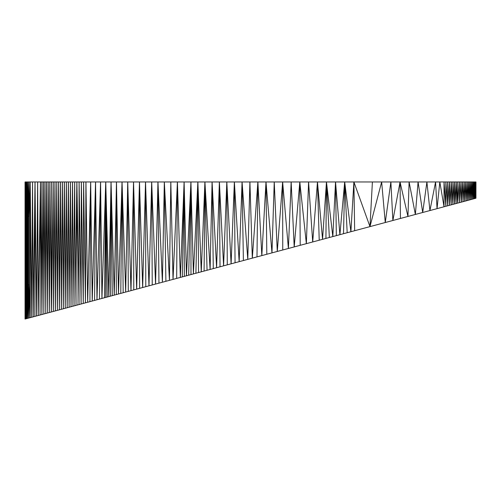 <?xml version="1.0" encoding="UTF-8"?>
<svg xmlns="http://www.w3.org/2000/svg" width="501" height="501" viewBox="0 0 501 501"><rect width="100%" height="100%" fill="white"/><g stroke="black" fill="none" stroke-linecap="round" stroke-linejoin="round"><path stroke-width="0.75" d="M25.05 181.963L25.05 319.037L25.05 181.963L30.21 181.963L30.21 317.653L31.676 317.258L32.534 181.963L35.02 181.963L36.492 315.968L37.663 181.963L38.233 315.505L41.909 314.515L41.927 181.963L43.424 181.963L43.837 314.002L44.958 181.963L45.773 313.482L49.668 312.442L49.806 181.963L56.795 181.963L57.477 310.351L58.636 181.963L59.425 309.825L60.515 181.963L61.372 309.305L62.431 181.963L63.308 308.785L64.385 181.963L65.243 308.265L66.376 181.963L76.878 181.963L76.966 305.128L85.433 302.854L85.934 181.963L95.559 181.963L96.981 299.761L475.931 198.227L475.95 181.963M25.05 216.244L25.131 181.963L25.282 216.244L25.382 181.963L25.551 216.244L25.795 181.963L25.92 216.244L26.365 181.963L26.966 216.244L27.098 181.963L27.636 216.244L27.987 181.963L28.4 216.244L29.02 181.963L29.258 216.244L30.21 181.963L32.534 181.963L33.216 316.851L34.819 316.419L35.02 181.963L41.927 181.963M30.21 181.963L31.676 317.258L33.216 316.851L35.02 181.963M34.819 316.419L38.233 315.505L40.468 181.963L41.909 314.515L45.773 313.482L46.537 181.963L49.806 181.963L51.616 311.916L76.966 305.128M40.042 315.023L40.468 181.963M41.909 314.515L43.424 181.963L46.537 181.963L47.714 312.962L48.152 181.963L49.668 312.442L51.616 311.916L53.225 181.963L53.569 311.397L54.991 181.963L55.523 310.87L56.795 181.963L66.376 181.963L67.165 307.752L68.399 181.963L69.075 307.238L70.466 181.963L70.998 306.725L72.564 181.963L72.952 306.199L74.705 181.963L74.943 305.666L76.878 181.963L85.934 181.963L87.656 302.26L89.917 301.658L90.675 181.963L92.222 301.038L94.576 300.406L95.559 181.963L444.03 181.963L444.03 206.769L439.822 181.963L437.041 208.641L435.563 181.963L429.927 210.552L426.902 181.963L422.694 212.487L418.078 181.963L415.36 214.453L409.11 181.963L407.939 216.445L405.372 217.127M51.497 181.963L51.616 311.916M76.878 181.963L79.026 304.577L79.083 181.963L81.118 304.013L81.331 181.963L83.26 303.437L83.611 181.963L85.433 302.854L87.656 302.26L90.675 181.963M89.917 301.658L92.222 301.038L95.559 181.963M94.576 300.406L96.981 299.761L100.582 181.963L101.935 298.433L105.742 181.963L105.799 297.4M99.436 299.103L100.582 181.963M144.538 287.023L146.267 286.559M135.495 289.446L141.163 287.925M119.413 293.755L125.544 292.108M117.021 294.394L119.257 293.793M113.019 295.465L114.616 295.039M106.206 297.293L110.871 296.041M103.857 297.92L104.759 297.675M99.799 299.009L101.164 298.64M98.716 299.297L99.467 299.097M25.106 216.244L25.131 319.012L30.21 317.653L29.258 284.812L29.258 216.244L28.4 216.244L28.4 284.812L29.027 317.972L29.258 284.812L28.4 284.812L27.993 318.248L27.636 284.812L28.4 284.812M400.581 218.411L401.138 218.267M426.044 211.591L426.476 211.472M313.019 241.877L317.271 240.737M318.623 240.374L320.584 239.847M325.212 238.608L335.338 235.896M335.57 235.833L337.38 235.345M285.501 249.248L299.792 245.421M302.516 244.688L311.04 242.409M457.663 181.963L457.663 203.118L456.142 181.963L456.129 203.531L454.557 181.963L454.539 203.957L452.917 181.963L452.898 204.395L451.219 181.963L451.201 204.853L449.472 181.963L449.46 205.316L447.694 181.963L447.681 205.792L445.877 181.963L445.865 206.28L444.03 181.963L475.862 181.963L475.85 198.246M25.282 216.244L25.795 318.836L25.92 284.812L26.966 284.812L27.104 318.486L27.636 284.812L27.636 216.244L28.4 216.244M26.365 181.963L26.39 216.244L26.966 216.244L26.966 284.812L27.636 284.812M25.92 216.244L26.371 318.68L26.39 216.244L25.551 216.244M25.05 284.812L25.382 318.949L25.551 284.812L25.92 284.812M475.537 198.327L475.862 181.963M457.663 203.118L459.373 181.963L459.549 202.611L461.033 181.963L461.333 202.135L462.648 181.963L463.012 201.684L464.202 181.963L464.59 201.264L465.692 181.963L466.087 200.863L467.114 181.963L467.496 200.481L468.448 181.963L468.83 200.124L469.7 181.963L470.088 199.786L470.859 181.963L471.284 199.467L471.936 181.963L472.412 199.166L472.919 181.963L473.42 198.897L473.796 181.963L474.29 198.665L474.547 181.963L475.004 198.471L475.155 181.963L475.292 198.396L475.599 181.963M343.517 233.704L344.688 181.963L350.894 231.725L353.894 181.963L354.658 230.717M325.926 238.42L326.458 181.963L332.821 236.572L335.532 181.963L339.903 234.668L344.688 181.963L347.18 232.721M104.49 297.751L105.742 181.963L108.78 296.598L111.04 181.963L114.234 295.139L116.47 181.963L118.48 293.999L122.031 181.963L125.676 292.077L127.724 181.963L130.98 290.655L133.535 181.963L136.654 289.133L139.472 181.963L142.666 287.524L145.522 181.963L148.979 285.827L151.684 181.963L155.567 284.067L157.953 181.963L162.399 282.232L164.328 181.963L169.438 280.347L170.816 181.963L173.027 279.389L177.41 181.963L180.347 277.422L184.111 181.963L186.447 275.788L190.931 181.963L193.392 273.928L197.864 181.963L201.252 271.824L204.915 181.963L210.107 269.45L212.086 181.963L216.595 267.709L219.382 181.963L223.59 265.837L226.815 181.963L231.099 263.827L234.374 181.963L239.152 261.666L242.071 181.963L247.776 259.355L249.905 181.963L252.31 258.14L257.877 181.963L261.823 255.591L265.993 181.963L271.968 252.873L274.241 181.963L277.278 251.452L282.633 181.963L288.394 248.471L291.156 181.963L294.206 246.918L299.805 181.963L306.355 243.661L308.578 181.963L312.699 241.964L317.465 181.963L322.55 239.321L326.458 181.963L329.351 237.499M105.742 181.963L107.22 297.018M110.471 296.147L111.04 181.963L112.293 295.659M116.301 294.588L116.47 181.963M120.772 293.386L122.031 181.963L123.171 292.747M127.724 181.963L128.281 291.375M133.535 181.963L133.773 289.904M139.472 181.963L139.616 288.338M145.522 181.963L145.785 286.685M151.684 181.963L152.241 284.956M157.953 181.963L158.955 283.159M164.328 181.963L165.894 281.299M176.659 278.412L177.41 181.963M182.295 276.903L184.111 181.963L184.324 276.358M188.664 275.193L190.931 181.963L190.981 274.573M195.904 273.258L197.864 181.963L198.528 272.557M204.089 271.066L204.915 181.963L207.038 270.271M212.086 181.963L213.288 268.599M219.382 181.963L220.027 266.795M226.815 181.963L227.279 264.847M234.374 181.963L235.057 262.762M242.071 181.963L243.392 260.533M256.988 256.888L257.877 181.963M265.993 181.963L266.814 254.257M282.633 181.963L282.752 249.986M299.805 181.963L300.193 245.315M317.465 181.963L319.218 240.217M335.532 181.963L336.34 235.627M353.894 181.963L369.97 226.615L372.4 181.963M369.97 226.615L381.649 181.963L385.269 222.513L390.874 181.963L392.878 220.478L400.036 181.963L400.437 218.449M400.036 181.963L407.939 216.445M26.966 216.244L27.636 216.244M26.371 318.68L26.966 284.812M25.05 319.037L25.106 284.812"/></g></svg>
